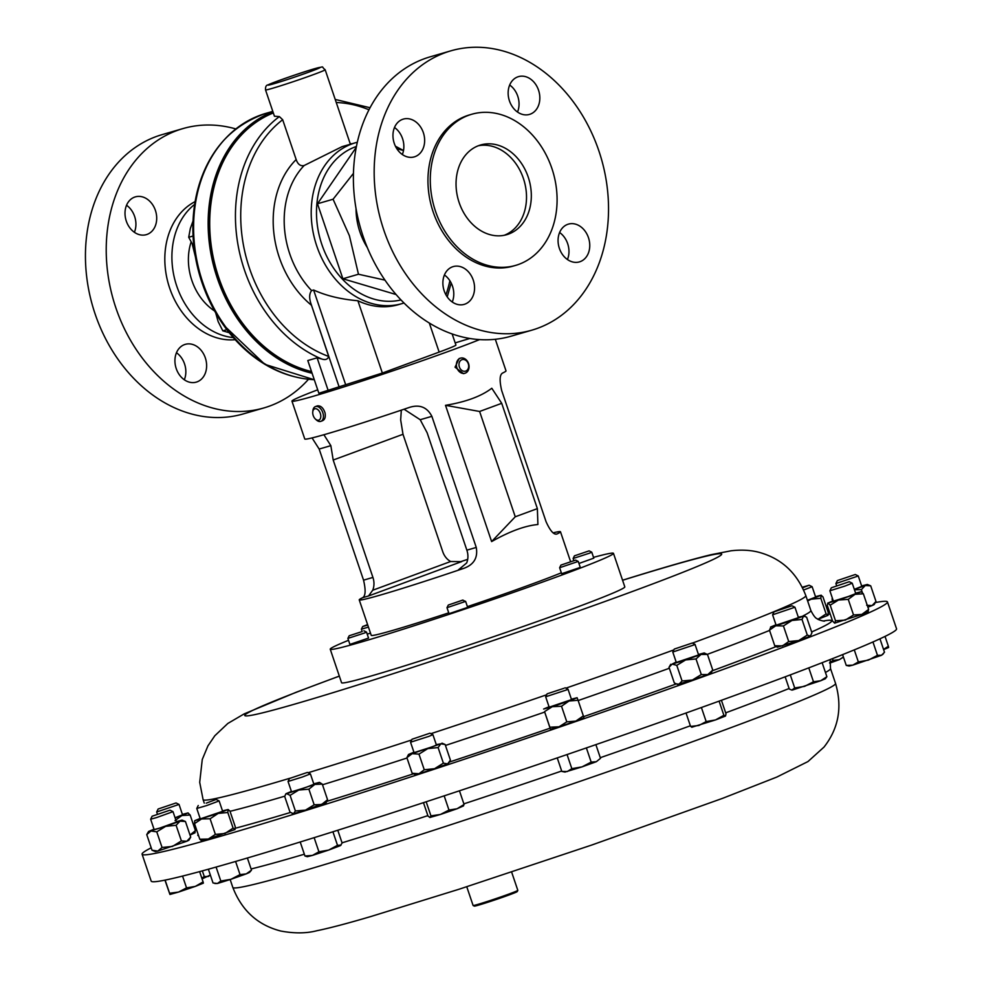 <?xml version="1.0" encoding="UTF-8"?>
<svg xmlns="http://www.w3.org/2000/svg" width="982" height="982" viewBox="0 0 982 982"><rect width="100%" height="100%" fill="white"/><g stroke="black" fill="none" stroke-linecap="round" stroke-linejoin="round"><path stroke-width="1.47" d="M176.232 368.606A19.677 15.491 73.8 0 0 196.253 382.133A19.677 15.491 73.8 0 0 205.324 357.878A19.677 15.491 73.8 0 0 185.291 344.351A19.677 15.491 73.8 0 0 176.232 368.606M176.465 352.734A19.677 15.491 -106.2 0 1 184.542 363.905A19.677 15.491 -106.2 0 1 184.309 379.776M126.31 221.122A19.677 15.491 73.8 0 0 146.343 234.649A19.677 15.491 73.8 0 0 155.401 210.394A19.677 15.491 73.8 0 0 135.369 196.866A19.677 15.491 73.8 0 0 126.31 221.122M126.543 205.25A19.677 15.491 -106.2 0 1 134.62 216.421A19.677 15.491 -106.2 0 1 134.387 232.292M452.42 266.858A19.677 15.491 73.8 0 0 444.011 290.316A19.677 15.491 73.8 0 0 464.204 304.371A19.677 15.491 73.8 0 0 465.026 304.101A19.677 15.491 73.8 0 0 473.434 280.643A19.677 15.491 73.8 0 0 453.242 266.588A19.677 15.491 73.8 0 0 452.42 266.858M402.497 119.374A19.677 15.491 73.8 0 0 394.089 142.832A19.677 15.491 73.8 0 0 414.281 156.887A19.677 15.491 73.8 0 0 415.104 156.617A19.677 15.491 73.8 0 0 423.512 133.147A19.677 15.491 73.8 0 0 403.32 119.104A19.677 15.491 73.8 0 0 402.497 119.374M517.686 76.903A19.677 15.491 73.8 0 0 509.277 100.36A19.677 15.491 73.8 0 0 529.47 114.415A19.677 15.491 73.8 0 0 530.292 114.145A19.677 15.491 73.8 0 0 538.701 90.675A19.677 15.491 73.8 0 0 518.508 76.633A19.677 15.491 73.8 0 0 517.686 76.903M567.608 224.387A19.677 15.491 73.8 0 0 559.2 247.845A19.677 15.491 73.8 0 0 579.392 261.899A19.677 15.491 73.8 0 0 580.215 261.629A19.677 15.491 73.8 0 0 588.623 238.16A19.677 15.491 73.8 0 0 568.431 224.117A19.677 15.491 73.8 0 0 567.608 224.387M478.713 145.606A46.706 36.776 73.8 0 0 458.741 201.322A46.706 36.776 73.8 0 0 506.7 234.686A46.706 36.776 73.8 0 0 508.651 234.047A46.706 36.776 73.8 0 0 528.623 178.331A46.706 36.776 73.8 0 0 480.664 144.968A46.706 36.776 73.8 0 0 478.713 145.606M517.821 890.379L517.232 891.582A22.66 0.773 161.3 0 1 499.016 898.53A22.66 0.773 161.3 0 1 474.318 906.104L473.128 905.514A23.605 0.81 -18.7 0 0 498.844 897.622A23.605 0.81 -18.7 0 0 517.821 890.379A23.605 0.81 -18.7 0 0 517.821 890.355L511.634 872.065M466.757 886.746L473.103 905.49A23.605 0.81 -18.7 0 0 473.128 905.514M450.824 50.843L430.042 56.87A145.422 114.477 73.8 0 0 423.978 58.871A145.422 114.477 73.8 0 0 361.793 232.317A145.422 114.477 73.8 0 0 511.106 336.188L531.888 330.161A145.422 114.477 73.8 0 0 537.952 328.16A145.422 114.477 73.8 0 0 600.125 154.714A145.422 114.477 73.8 0 0 450.824 50.843A145.422 114.477 73.8 0 0 444.76 52.844A145.422 114.477 73.8 0 0 382.575 226.29A145.422 114.477 73.8 0 0 531.888 330.161M471.753 114.256L469.421 114.931A78.695 61.952 73.8 0 0 466.143 116.011A78.695 61.952 73.8 0 0 432.497 209.866A78.695 61.952 73.8 0 0 513.291 266.073L515.611 265.398A78.695 61.952 73.8 0 0 518.901 264.318A78.695 61.952 73.8 0 0 552.547 170.463A78.695 61.952 73.8 0 0 471.753 114.256A78.695 61.952 73.8 0 0 468.475 115.336A78.695 61.952 73.8 0 0 434.83 209.191A78.695 61.952 73.8 0 0 515.611 265.398M214.616 310.999A52.255 41.134 -106.2 0 1 191.858 280.447A52.255 41.134 -106.2 0 1 191.048 242.186M233.323 337.599A72.705 57.238 -106.2 0 1 176.735 286.032A72.705 57.238 -106.2 0 1 194.657 204.391M235.189 339.698A72.705 57.238 -106.2 0 1 169.653 288.082A72.705 57.238 -106.2 0 1 195.111 201.617M308.422 379.359A145.422 114.477 -106.2 0 1 263.937 407.923A145.422 114.477 -106.2 0 1 115.888 307.906A145.422 114.477 -106.2 0 1 182.885 128.605A145.422 114.477 -106.2 0 1 235.741 128.912M263.937 407.923L243.155 413.95A145.422 114.477 -106.2 0 1 95.107 313.933A145.422 114.477 -106.2 0 1 162.091 134.632L182.885 128.605M201.175 280.14L192.325 244.395M226.142 137.836A136.216 107.234 73.8 0 0 193.049 220.471A136.216 107.234 73.8 0 0 201.924 282.399A136.216 107.234 73.8 0 0 223.344 324.87A136.216 107.234 73.8 0 0 295.545 376.965M311.945 372.779A136.805 107.701 -106.2 0 1 217.881 277.808A136.805 107.701 -106.2 0 1 272.959 111.862M367.366 247.648A58.859 46.338 -106.2 0 1 359.952 232.047A58.859 46.338 -106.2 0 1 356.036 208.601M356.27 147.325L317.493 203.753L333.082 199.236L349.396 235.68L358.467 274.236L384.969 280.128M403.983 302.996L402.019 303.61A83.728 65.917 -106.2 0 1 316.769 246.028A83.728 65.917 -106.2 0 1 355.337 142.795L342.092 146.637L304.125 165.528C300.492 166.351 297.841 164.362 296.159 159.55L282.681 119.73L279.354 116.588L274.444 116.232L265.533 89.927A31.473 1.08 161.3 0 0 272.075 88.417A31.473 1.08 161.3 0 0 305.39 77.517A31.473 1.08 161.3 0 0 325.165 69.747C320.242 66.113 326.331 66.26 314.78 68.654C302.112 72.287 272.358 82.562 268.061 84.894C266.183 85.09 265.336 86.772 265.533 89.927M311.527 371.564A135.663 106.805 -106.2 0 1 218.728 277.489A135.663 106.805 -106.2 0 1 273.327 112.942M452.15 333.954L455.918 345.075A47.21 1.62 -18.7 0 1 439.15 352.096L382.354 373.037L318.868 393.254L307.796 360.541L317.125 357.841L321.666 358.97C325.349 360.247 327.693 359.412 328.7 356.454L311.012 303.868C309.06 298.049 309.256 293.63 311.601 290.598L313.614 290.009C326.122 295.705 340.877 299.277 357.89 300.75A83.728 65.917 73.8 0 0 398.287 304.69L402.019 303.61M315.418 406.585L317.358 405.873C320.807 405.529 323.373 407.898 325.067 412.968C325.766 417.105 324.882 419.707 322.403 420.775L320.856 421.352A7.868 4.849 -110.2 0 0 323.115 413.692A7.868 4.849 -110.2 0 0 315.418 406.585A7.868 4.849 -110.2 0 0 312.89 410.66L312.755 411.949A6.015 3.707 -110.2 0 0 312.963 414.674A6.015 3.707 -110.2 0 0 315.345 418.995A6.015 3.707 -110.2 0 0 319.616 419.633A6.015 3.707 -110.2 0 0 320.562 414.257A6.015 3.707 -110.2 0 0 316.327 408.807A6.015 3.707 -110.2 0 0 312.755 411.949M315.345 418.995L316.29 419.879A7.868 4.849 -110.2 0 0 320.856 421.352M464.928 373.258L463.529 373.663L455.047 367.207L459.146 358.54L460.546 358.135A7.868 6.199 73.8 0 0 456.618 366.752A7.868 6.199 73.8 0 0 464.928 373.258A7.868 6.199 73.8 0 0 468.856 364.641A7.868 6.199 73.8 0 0 460.546 358.135M459.159 366.188A6.015 4.738 73.8 0 0 465.112 371.245A6.015 4.738 73.8 0 0 468.512 364.567A6.015 4.738 73.8 0 0 462.559 359.51A6.015 4.738 73.8 0 0 459.159 366.188M589.126 550.865L591.765 552.179L589.593 553.148L573.132 558.488L574.433 555.837L589.126 550.865L574.433 555.837M578.95 563.472L593.791 558.157L591.765 552.179M364.347 633.071L347.886 638.398L349.911 644.401L368.545 638.091L366.519 632.101L364.347 633.071M362.162 631.561L349.187 635.771L362.162 631.561M462.988 600.076L448.308 605.047L462.547 600.149L465.628 601.389L446.994 607.686L449.02 613.689L467.653 607.379L465.628 601.389M578.251 561.422L559.63 567.719L561.643 573.721L580.276 567.412L578.251 561.422L575.612 560.121L560.931 565.092L575.612 560.121M368.446 627.117L361.401 629.155L362.088 631.23M367.207 634.151L370.472 633.108M367.759 625.08L362.702 626.516L367.587 624.601M593.521 557.371A149.51 5.143 161.3 0 1 613.468 553.345L624.81 586.868A149.51 5.143 161.3 0 1 623.963 587.813A149.51 5.143 161.3 0 1 476.233 642.572A149.51 5.143 161.3 0 1 341.576 682.736L330.234 649.212A149.51 5.143 161.3 0 1 331.081 648.267A149.51 5.143 161.3 0 1 348.524 640.301M613.468 553.345A149.51 5.143 161.3 0 1 612.621 554.29A149.51 5.143 161.3 0 1 464.879 609.049A149.51 5.143 161.3 0 1 330.234 649.212M802.331 587.224L809.156 585.235L812.139 586.708L803.632 589.998M807.413 600.297L815.649 597.093L812.139 586.708M809.156 585.235L802.613 587.788M695.084 644.56L672.793 652.036L676.303 662.445L698.607 654.945L695.084 644.56M692.126 643.075L674.266 649.077L692.126 643.075M206.723 805.547L196.768 808.468L200.279 818.878L222.644 811.304L219.133 800.919L206.723 805.547M206.208 803.153L216.15 799.446L206.208 803.153M855.285 574.507L837.376 580.571L855.285 574.507L858.268 575.98L835.903 583.541L836.627 585.689M854.303 589.31L861.779 586.364L858.268 575.98M170.021 810.162L173.004 811.648L156.433 817.625L150.639 819.209L152.112 816.226L170.021 810.162L152.112 816.226M150.639 819.209L154.149 829.594L159.943 828.01L176.515 822.032L173.004 811.648M566.639 689.904L545.661 696.778L549.171 707.187L571.536 699.614L568.026 689.229L566.639 689.904M563.938 688.308L547.134 693.82L563.938 688.308M307.415 772.417L310.398 773.89L302.333 777.032L288.033 781.463L289.506 778.481L307.415 772.417L289.506 778.481M288.033 781.463L291.556 791.848L305.856 787.417L313.909 784.274L310.398 773.89M794.941 607.244L772.601 614.806L776.111 625.203L798.464 617.641L794.954 607.257L791.971 605.784L774.062 611.835L791.971 605.784M429.932 733.198L432.915 734.671L428.717 736.426L410.55 742.22L412.023 739.25L429.932 733.198L412.023 739.25M410.55 742.245L414.073 752.617L432.24 746.811L436.425 745.056L432.915 734.671M176.048 802.957L158.139 809.008L176.048 802.957L179.031 804.43L156.678 811.979L157.39 814.139M849.246 581.725L852.229 583.198L844.815 586.119L829.876 590.771L831.349 587.788L849.246 581.725L831.349 587.788M829.876 590.771L833.387 601.156L848.338 596.504L855.752 593.582L852.229 583.198M828.268 614.376A393.451 13.527 161.3 0 1 830.146 613.848M875.343 602.567A393.451 13.527 161.3 0 1 887.446 601.917A393.451 13.527 161.3 0 1 685.006 683.214A393.451 13.527 161.3 0 1 294.084 814.164A393.451 13.527 161.3 0 1 142.083 854.205A393.451 13.527 161.3 0 1 151.216 847.81M142.083 854.205L151.191 881.112A393.451 13.527 -18.7 0 0 580.202 750.039A393.451 13.527 -18.7 0 0 896.554 628.824L887.446 601.917M537.363 508.627L537.915 524.511C525.039 525.701 509.609 531.385 491.626 541.585L445.509 405.32C465.812 401.982 481.241 396.286 491.798 388.246L501.716 403.32L479.609 411.47L515.255 516.778L537.363 508.627L501.716 403.32M312.055 437.911L319.162 449.044L363.549 580.153C365.881 590.182 365.586 596.025 362.628 597.694A106.228 3.646 -18.7 0 0 359.228 599.879L371.233 635.342A106.228 3.646 -18.7 0 0 393.303 630.235A106.228 3.646 -18.7 0 0 448.737 612.842M467.407 606.63A106.228 3.646 -18.7 0 0 561.336 572.801M495.321 339.281L506.012 370.865A106.228 3.646 161.3 0 1 502.6 373.05C499.654 374.682 499.347 380.525 501.692 390.591L546.066 521.7C550.276 531.004 553.934 535.092 557.064 533.95A106.228 3.646 -18.7 0 0 560.477 531.765A106.228 3.646 -18.7 0 0 553.185 532.833M479.597 339.6A106.228 3.646 161.3 0 1 314.031 396.041A106.228 3.646 161.3 0 1 291.949 401.135A106.228 3.646 161.3 0 1 317.702 389.817M359.228 599.879A106.228 3.646 -18.7 0 0 381.311 594.785A106.228 3.646 -18.7 0 0 463.983 568.283C473.95 564.589 478.038 557.641 476.258 547.44L431.871 416.331C427.121 407.199 419.67 404.203 409.519 407.37A106.228 3.646 161.3 0 1 326.846 433.884A106.228 3.646 161.3 0 1 304.764 438.979L291.949 401.135M410.55 407.051L409.519 407.37M455.182 342.902A106.228 3.646 161.3 0 1 469.85 338.483M467.69 559.335A106.228 3.646 -18.7 0 0 458.434 562.441M829.655 663.157L839.291 659.659L843.452 657.154M843.403 657.007L839.291 659.659L833.055 660.395L829.68 662.519M832.466 658.664L833.055 660.395M691.745 727.245L715.534 719.929L706.168 721.574L698.877 725.489L690.579 726.41L692.138 727.171M721.426 700.301L726.005 713.828L725.551 715.976M725.452 716.062L715.534 719.929L723.881 715.289L725.538 715.988M701.406 707.506L706.168 721.574M686.037 713.006L690.579 726.41M719.094 701.136L723.881 715.289M246.273 873.87L249.514 872.421L251.502 870.138L246.273 873.87L240.038 874.606L230.93 879.307L246.273 873.87M216.089 867.069L220.815 881.026L230.93 879.307L217.427 883.493L213.033 882.978L208.38 869.217M214.825 883.505L217.427 883.493L220.815 881.026M235.594 861.472L240.038 874.606M247.39 858.01L251.502 870.138M883.604 649.618L888.649 647.482L888.366 646.242L883.542 649.421M885.028 636.41L888.366 646.242M195.32 886.39L203.384 883.149L203.09 881.897L195.32 886.39L186.543 887.875L178.564 892.061L195.32 886.39M165.136 880.105L169.591 893.252L178.564 892.061L169.935 894.467L164.951 880.142M169.591 893.252L169.935 894.467M182.554 876.091L186.543 887.875M199.616 871.623L203.09 881.897M564.957 772.061L582.019 766.881L571.831 768.661L567.326 771.533L561.814 771.422L564.957 772.061M596.344 761.701L600.505 758.313L596.344 761.701L582.019 766.881L591.176 762.106L596.344 761.701M567.056 754.557L571.831 768.661M557.248 757.908L561.814 771.422M586.377 747.916L591.176 762.106M595.878 744.638L600.505 758.313M340.312 845.674L341.036 845.097L337.501 845.318L328.712 850.056L340.312 845.674L342.117 843.035L337.783 830.244M328.712 850.056L312.448 855.408L304.96 856.009L307.329 856.709L312.448 855.408L318.917 851.799L328.712 850.056M300.21 841.991L304.96 856.009M314.142 837.671L318.917 851.799M332.923 831.779L337.501 845.318M792.511 690.002L820.694 680.735L813.489 681.778L804.602 686.357L794.696 687.952L791.885 690.076L789.307 689.057L785.158 676.831M825.334 678.758L820.694 680.735L826.881 676.708L825.334 678.758M808.787 667.87L813.489 681.778M790.289 674.904L794.696 687.952M822.143 662.703L826.881 676.708M429.821 817.49L440.464 814.459L430.951 815.87L429.846 817.49M463.123 806.099L464.081 804.479L457.035 808.763L463.565 805.866M457.035 808.763L440.464 814.459L448.97 810.052L457.035 808.763M429.993 817.49L428.029 816.128L423.463 802.662M426.176 801.778L430.951 815.87M444.171 795.862L448.97 810.052M459.453 790.805L464.081 804.479M202.083 878.915L210.16 875.097L208.294 876.509L204.268 876.545L201.826 878.166M202.353 870.874L204.268 876.545M852.806 665.145L881.492 655.289L877.466 655.325L868.407 660.113L858.342 661.905L852.806 665.145L846.251 665.415L849.16 666.029L852.806 665.145M883.358 653.865L881.492 655.289L884.5 652.257L879.958 638.816M872.949 641.97L877.466 655.325M854.279 649.888L858.342 661.905M842.593 654.638L846.251 665.415M194.853 828.882A393.451 13.527 161.3 0 1 196.118 828.378M833.239 600.726L827.998 603.058L838.481 600.027L855.04 594.331L848.252 599.351L853.53 614.965L861.84 614.413L868.309 611.479M867.928 611.749L868.64 609.392L861.84 614.413L834.626 623.14L832.576 621.041L827.298 605.428L827.814 603.009M195.111 832.711L190.042 835.117M413.925 752.2L408.5 754.483L412.17 753.66L406.879 757.65L412.158 773.264L418.97 773.742L434.572 768.697L424.261 769.753L418.97 754.139L412.17 753.66L440.857 743.791L436.278 744.626M424.261 769.753L418.97 773.742L415.312 774.614L412.158 773.264M441.986 743.153L445.128 744.491L450.419 760.105L447.657 763.873L434.572 768.697L443.385 763.174L438.095 747.56L427.784 748.615L418.97 754.139M775.964 624.773L770.539 627.068L775.694 625.804L791.958 620.464L783.427 625.939L788.718 641.553L798.759 640.546L810.359 636.164L807.29 635.059L802.012 619.446L791.958 620.464L803.558 616.07L798.329 617.212M807.29 635.059L798.759 640.546L777.351 647.199L774.749 645.763L769.471 630.149L771.017 626.774M810.359 636.164L811.918 632.789L806.627 617.175L803.558 616.07L802.012 619.446M291.409 791.418L285.983 793.702L284.694 796.463L289.985 812.077L293.434 813.759L305.537 810.113L295.386 810.972L290.095 795.359L286.646 793.677L314.829 784.409L319.469 782.372L313.774 783.845M295.386 810.972L293.434 813.759L292.206 813.587M319.469 782.372L322.28 784.115L327.558 799.729L326.282 802.503L305.537 810.113L314.166 804.798L308.888 789.184L298.737 790.031L290.095 795.359M549.024 706.758L543.611 709.041L552.277 706.696L544.556 711.606L549.846 727.22L559.077 726.778L575.833 721.095L566.798 721.856L561.52 706.242L552.277 706.696L569.032 701.013L577.109 697.723L571.389 699.184M566.798 721.856L559.077 726.778L550.411 729.172L544.556 711.606M583.897 717.842L575.833 721.095L583.357 715.878L578.067 700.264L569.032 701.013L561.52 706.242M152.026 850.216L155.401 851.59L157.795 851.075L152.026 850.216L146.748 834.602L148.589 831.459L165.688 826.341L180.013 821.161L182.063 820.117L176.367 821.603M182.063 820.117L185.438 821.492L190.717 837.106L188.875 840.248L186.813 841.243L157.795 851.075L162.055 847.466L156.764 831.852L150.995 830.993L146.748 834.602M866.664 605.243L872.077 605.587L874.152 604.593L875.993 601.45L870.703 585.837L865.289 585.505L867.339 584.462L861.631 585.935M875.993 601.45L872.077 605.587L867.892 607.195M201.236 840.752L208.344 839.045L199.788 839.229L194.497 823.616L194.718 820.731L218.2 813.403L228.119 809.524L222.497 810.874M235.017 829.508L208.344 839.045L215.377 834.393L210.099 818.779L201.543 818.963L194.497 823.616M676.156 662.015L672.142 664.102L685.645 659.916L676.782 665.366L682.073 680.98L692.445 679.998L707.789 674.56L701.308 674.56L696.017 658.947L685.645 659.916L700.988 654.466L704.217 652.969L698.521 654.442M701.308 674.56L692.445 679.998L677.555 684.429L674.303 682.92L669.012 667.306L672.142 664.102L676.782 665.366M712.76 670.08L711.042 673.1L707.789 674.56L712.76 670.08L707.482 654.466L700.988 654.466L696.017 658.947M807.474 600.493L821.124 595.313L820.817 598.284L826.108 613.897L828.022 615.297M828.022 615.321L818.067 619.249M861.128 591.667L863.35 593.779L855.04 594.331L861.3 591.68L855.604 593.153M848.252 599.351L838.481 600.027L830.22 605.17L827.998 603.058M853.53 614.965L845.281 620.108L835.51 620.784L830.22 605.17M835.51 620.784L834.798 623.153M868.64 609.392L863.35 593.779M175.066 817.748L182.542 814.814L179.031 804.43M175.14 817.945L188.102 812.912L182.406 814.385M187.93 812.9L190.152 815.011L181.842 815.551L175.054 820.571M194.731 832.982L195.43 830.625L190.152 815.011M195.43 830.625L190.017 835.031M445.128 744.491L440.857 743.791L438.095 747.56M406.879 757.65L408.5 754.483M449.535 762.032L447.657 763.873L443.385 763.174M783.427 625.939L775.694 625.804L769.471 630.149M788.718 641.553L782.482 645.886L774.749 645.763M285.983 793.702L285.381 794.72M322.28 784.115L314.829 784.409L308.888 789.184M327.558 799.729L321.617 804.504L314.166 804.798M577.085 697.711L578.067 700.264M549.846 727.22L550.399 729.16M583.909 717.805L583.357 715.878M154.002 829.164L148.589 831.459M185.438 821.492L180.013 821.161L176.109 825.297L165.688 826.341L156.764 831.852M190.717 837.106L186.813 841.243L181.4 840.911L176.109 825.297M181.4 840.911L172.476 846.423L162.055 847.466M854.365 589.507L865.289 585.505L861.374 589.63L854.475 589.814M867.339 584.462L870.703 585.837M862.343 592.49L861.374 589.63M832.687 600.935L832.012 598.946M216.15 799.446L219.133 800.919M200.132 818.448L194.804 820.645M235.005 829.532L235.226 826.648L229.935 811.034L228.119 809.524L227.812 812.495L218.2 813.403L210.099 818.779M234.919 829.606L233.102 828.108L227.812 812.495M233.102 828.108L224.988 833.485L215.377 834.393M201.605 840.727L199.788 839.229M670.743 664.298L669.012 667.306M704.217 652.969L707.482 654.466M682.073 680.98L678.943 684.184L676.058 683.828M821.21 595.19L815.502 596.663M820.817 598.284L811.206 599.192L807.621 600.935M821.124 595.313L822.941 596.823L828.231 612.437L827.924 615.395M826.108 613.897L818.006 619.274M323.888 434.731L330.848 445.656L333.193 460.03L372.927 577.428A15.737 12.385 -106.2 0 1 372.681 590.256L368.569 595.964L460.742 561.937M459.822 562.17L461.663 561.643L450.652 561.508A15.737 12.385 -106.2 0 1 442.747 551.688L403.001 434.29L400.668 419.915L401.319 410.145M404.056 409.224L420.198 419.719L427.133 432.767L466.867 550.165A15.737 12.385 73.8 0 1 466.634 562.993L458.385 569.879M333.193 460.03L403.001 434.29M491.626 541.585L515.255 516.778M445.509 405.32L479.609 411.47M317.493 203.753L342.878 278.765L396.077 294.526M342.878 278.765L358.467 274.236M353.459 173.36L333.082 199.236M403.516 150.516L396.826 148.712M382.354 373.037L357.89 300.75M345.725 384.883L313.614 290.009M339.085 386.81L311.012 303.868M328.197 390.554L317.125 357.841M193.061 236.011L188.704 237.276L190.336 228.475L193.024 221.011M193.957 246.899L188.704 237.276M226.842 329.657L222.816 330.836L218.164 321.617L215.402 311.859M230.095 332.959L222.816 330.836M444.404 274.972A19.677 15.491 -106.2 0 1 452.248 302.014M394.482 127.488A19.677 15.491 -106.2 0 1 402.325 154.53M509.67 85.017A19.677 15.491 -106.2 0 1 517.514 112.058M559.593 232.501A19.677 15.491 -106.2 0 1 567.436 259.543M478.295 145.766A46.706 36.776 -106.2 0 1 524.192 180.97A46.706 36.776 -106.2 0 1 504.269 235.275M193.049 220.471C197.689 164.62 221.932 128.924 265.766 113.396A136.915 107.787 73.8 0 0 202.697 282.215A136.915 107.787 73.8 0 0 314.277 379.69M312.092 373.221A136.915 107.787 -106.2 0 1 217.243 278.004A136.915 107.787 -106.2 0 1 272.91 111.703M314.621 68.715A27.705 0.957 161.3 0 1 310.545 71.502A27.705 0.957 161.3 0 1 273.659 83.814A27.705 0.957 161.3 0 1 277.734 81.027A27.705 0.957 161.3 0 1 314.621 68.715M400.975 299.927A79.947 62.946 -106.2 0 1 321.801 244.346A79.947 62.946 -106.2 0 1 356.441 146.465M321.666 358.97A135.663 106.805 -106.2 0 1 244.457 270.025A135.663 106.805 -106.2 0 1 279.354 116.588M336.261 102.521A131.883 103.822 -106.2 0 1 368.987 109.788M311.601 290.598A83.728 65.917 -106.2 0 1 289.751 253.872A83.728 65.917 -106.2 0 1 304.125 165.528M407.002 758.018A318.156 10.937 161.3 0 1 331.044 782.138A318.156 10.937 161.3 0 1 322.501 784.778M284.78 796.169A318.156 10.937 161.3 0 1 230.034 811.304M413.397 773.841A334.592 11.502 161.3 0 1 327.092 801.287A334.592 11.502 161.3 0 1 326.969 801.324M290.439 812.47A334.592 11.502 161.3 0 1 235.275 828.268M198.622 835.805A334.592 11.502 161.3 0 1 198.18 834.491M803.116 615.861A318.156 10.937 161.3 0 0 810.862 610.509L805.817 595.608A318.156 10.937 161.3 0 1 692.384 643.112M673.848 649.9A318.156 10.937 161.3 0 1 565.865 688.161M546.655 694.777A318.156 10.937 161.3 0 1 430.902 733.677M411.679 739.962A318.156 10.937 161.3 0 1 325.999 767.237A318.156 10.937 161.3 0 1 308.09 772.748M769.569 630.432A318.156 10.937 161.3 0 1 707.298 654.356M669.331 668.263A318.156 10.937 161.3 0 1 578.165 700.547M544.544 712.134A318.156 10.937 161.3 0 1 445.447 745.448M805.817 595.608C796.905 572.555 781.009 558.046 758.129 552.08C750.027 550.067 740.993 549.638 731.038 550.792L710.919 554.72C691.623 559.421 663.341 567.559 626.05 579.135L622.563 580.215A251.809 8.654 161.3 0 1 624.429 579.699A251.809 8.654 161.3 0 1 675.42 575.231A251.809 8.654 161.3 0 1 341.957 689.904A251.809 8.654 161.3 0 1 339.342 676.144M600.297 757.687A318.156 10.937 -18.7 0 0 690.358 725.784M725.673 712.846A318.156 10.937 -18.7 0 0 789.111 688.492M825.445 672.474A318.156 10.937 -18.7 0 0 830.502 668.521L830.109 659.585M835.547 683.423C842.47 707.212 838.616 728.435 824.008 747.081L807.965 761.566L776.811 777.069L722.543 798.354L591.815 845.011L459.416 889.115L371.221 916.415C347.91 923.301 329.817 928.076 316.928 930.715C306.359 933.477 294.281 933.575 280.692 931.01C257.738 925.081 241.781 910.547 232.82 887.433A318.156 10.937 -18.7 0 0 579.736 781.439A318.156 10.937 -18.7 0 0 835.547 683.423L830.502 668.521M251.11 868.972A318.156 10.937 -18.7 0 0 304.346 854.205M342.043 842.826A318.156 10.937 -18.7 0 0 427.857 815.637M463.872 803.865A318.156 10.937 -18.7 0 0 561.679 771.005M823.162 621.017A334.592 11.502 161.3 0 1 811.635 631.966M776.013 646.622A334.592 11.502 161.3 0 1 712.416 670.743M676.279 683.914A334.592 11.502 161.3 0 1 583.59 716.651M550.018 728.214A334.592 11.502 161.3 0 1 449.56 761.995M289.911 778.247A318.156 10.937 161.3 0 1 203.09 799.618L204.281 803.141M372.681 590.256L450.652 561.508M458.729 569.744L463.983 568.283M362.628 597.694L368.569 595.964M363.549 580.153L372.927 577.428M319.162 449.044L330.848 445.656M420.198 419.719L431.871 416.331M466.867 550.165L476.258 547.44M350.12 143.482A91.596 72.103 -106.2 0 1 351.74 143.838M311.343 305.169A91.596 72.103 -106.2 0 1 296.159 159.55M328.7 356.454A131.883 103.822 -106.2 0 1 243.732 246.654A131.883 103.822 -106.2 0 1 282.681 119.73M449.891 280.754A131.883 103.822 -106.2 0 1 445.951 294.87M439.15 352.096L429.318 323.041M314.301 379.764L264.796 364.322L223.344 324.87M325.165 69.747L350.378 144.231M370.067 107.738L335.218 99.44M349.187 635.771L347.886 638.398M362.702 626.516L361.401 629.155M674.266 649.077L672.793 652.036M198.241 805.51L196.768 808.468M547.134 693.82L545.661 696.778M158.139 809.008L156.678 811.979M232.82 887.433L230.156 879.565M570.567 561.569L560.477 531.765M339.33 676.082L296.503 692.126L244.223 713.853L227.824 723.464L214.812 735.751L207.939 745.878L202.267 759.479L199.702 782.31L203.09 799.618M810.862 610.509C813.44 615.591 815.576 618.341 817.257 618.758C817.38 619.556 823.628 621.336 824.524 621.115M774.062 611.835L772.601 614.806M804.025 615.739L804.982 616.119M565.043 687.756L568.013 689.217M837.376 580.571L835.903 583.541M692.175 643.014L695.146 644.474M560.931 565.092L559.63 567.719M448.308 605.047L446.994 607.686M363.868 630.8L366.507 632.101M573.132 558.488L573.832 560.55M451.168 282.988L447.227 296.92M403.442 150.492L395.439 146.232M357.338 142.255L355.337 142.795M265.766 113.396L272.787 111.359"/></g></svg>
